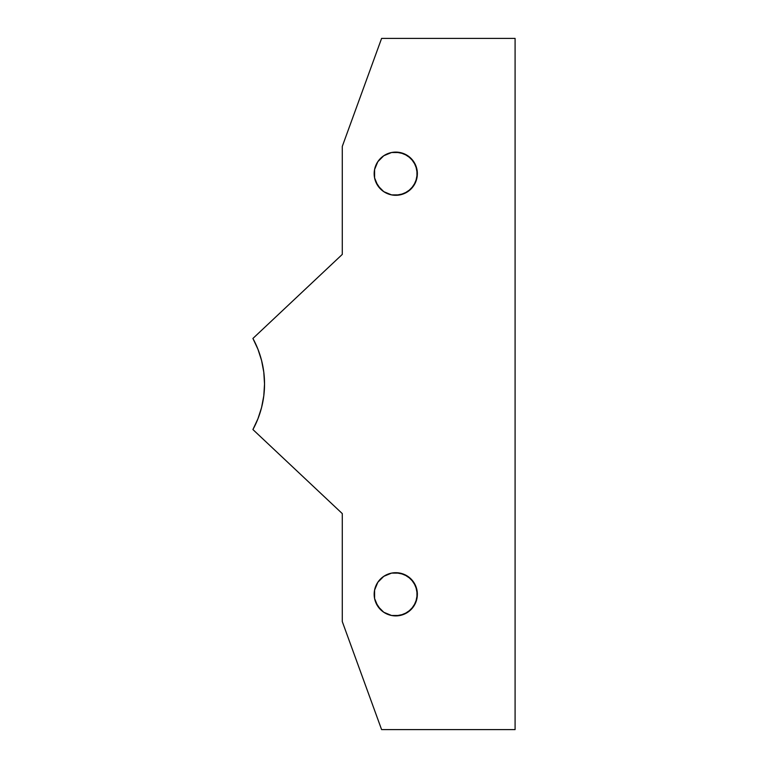 <?xml version="1.0" encoding="UTF-8"?>
<svg xmlns="http://www.w3.org/2000/svg" width="768" height="768" viewBox="0 0 768 768"><rect width="100%" height="100%" fill="white"/><g stroke="black" fill="none" stroke-linecap="round" stroke-linejoin="round"><path stroke-width="1.15" d="M416.938 598.512L417.35 594.298A21.6 21.6 0 0 1 395.76 615.898L404.016 614.256L411.024 609.571L415.709 602.563L417.35 594.298L415.709 586.032L411.024 579.024L404.016 574.339L395.75 572.698A21.6 21.6 0 0 1 417.35 594.298L416.938 590.083L417.35 594.298A21.6 21.6 0 0 1 395.77 615.898A21.6 21.6 0 0 1 374.17 594.298A21.6 21.6 0 0 1 395.77 572.698A21.6 21.6 0 0 1 417.37 594.298L415.728 586.032L413.731 582.298L407.77 576.336L399.984 573.11L391.555 573.11L383.77 576.336L377.818 582.298L374.592 590.083L374.592 598.512L377.818 606.298L383.77 612.259L391.555 615.485L399.984 615.485L407.77 612.259L413.712 606.298L416.957 598.512L416.938 590.083M416.938 177.917L417.35 173.702A21.6 21.6 0 0 1 395.76 195.302L404.016 193.661L411.024 188.976L415.709 181.968L417.35 173.702L415.709 165.437L411.024 158.429L404.016 153.744L395.75 152.102A21.6 21.6 0 0 1 417.35 173.702L416.938 169.488L417.35 173.702A21.6 21.6 0 0 1 395.77 195.302A21.6 21.6 0 0 1 374.17 173.702A21.6 21.6 0 0 1 395.77 152.102A21.6 21.6 0 0 1 417.37 173.702L415.728 165.437L413.731 161.702L407.77 155.741L399.984 152.515L391.555 152.515L383.77 155.741L377.818 161.702L374.592 169.488L374.592 177.917L377.818 185.702L383.77 191.664L391.555 194.89L399.984 194.89L407.77 191.664L413.712 185.702L416.957 177.917L416.938 169.488M252.912 338.458A95.04 95.04 0 0 1 252.912 429.542L257.933 418.79L261.581 407.501L263.789 395.846L264.528 384L263.789 372.154L261.581 360.499L257.933 349.21L252.912 338.458L342.288 254.4L252.912 338.458M342.288 254.4L342.288 146.4L381.6 38.4L342.288 146.4L342.288 254.4M381.6 38.4L515.088 38.4L515.088 729.6L381.6 729.6L515.088 729.6L515.088 38.4L381.6 38.4M381.6 729.6L342.288 621.6L342.288 513.6L342.288 621.6L381.6 729.6M342.288 513.6L252.912 429.542L342.288 513.6M257.933 418.79L261.581 407.501M263.789 395.846L264.528 384L263.789 395.846L264.528 384L263.789 395.846L264.528 384L263.789 395.846L264.528 384L263.789 395.846L264.528 384L263.789 395.846L264.528 384L263.789 395.846L264.528 384L263.789 395.846L264.528 384L263.789 395.846L264.528 384L263.789 395.846L264.528 384L263.789 372.154L261.581 360.499L257.933 349.21M416.957 169.488L413.731 161.702L411.024 158.429M404.035 153.744L399.984 152.515M374.592 169.488L374.592 177.917M375.821 181.968L380.496 188.976M407.77 191.664L413.712 185.702M374.592 590.083L374.592 598.512M375.821 602.563L380.496 609.571M407.77 612.259L413.712 606.298M416.957 590.083L413.731 582.298L411.024 579.024M404.035 574.339L399.984 573.11M264.528 384L263.789 372.154L261.581 360.499L263.789 372.154L261.581 360.499L263.789 372.154L261.581 360.499L263.789 372.154L261.581 360.499L263.789 372.154L261.581 360.499L263.789 372.154L261.581 360.499L263.789 372.154L261.581 360.499L263.789 372.154L261.581 360.499L263.789 372.154L261.581 360.499L263.789 372.154L264.528 384"/></g></svg>
